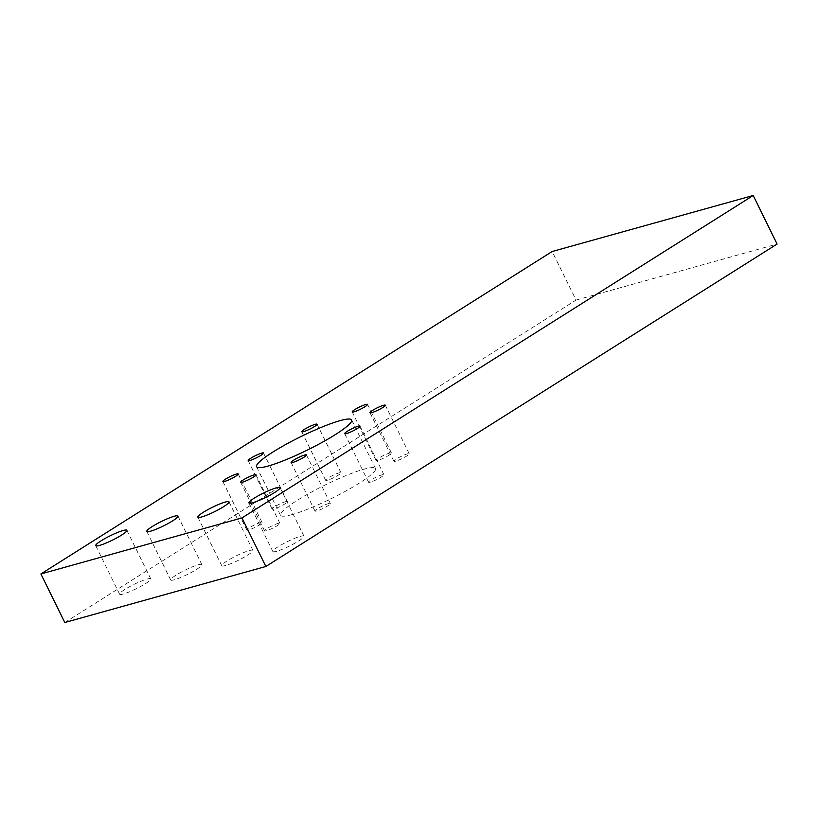 <?xml version="1.0" encoding="UTF-8"?>
<svg xmlns="http://www.w3.org/2000/svg" width="818" height="818" viewBox="0 0 818 818"><rect width="100%" height="100%" fill="white"/><g stroke="black" fill="none" stroke-linecap="round" stroke-linejoin="round"><path stroke-width="0.61" stroke-dasharray="4.09 3.07" d="M276.596 551.281A17.352 2.444 153.8 0 1 272.834 551.506A17.352 2.444 153.8 0 1 282.455 544.185A17.352 2.444 153.8 0 1 300.206 536.393A17.352 2.444 153.8 0 1 303.979 536.179A17.352 2.444 153.8 0 1 294.357 543.5A17.352 2.444 153.8 0 1 276.596 551.281M395.738 461.188A8.538 1.207 153.8 0 1 393.887 461.291A8.538 1.207 153.8 0 1 398.622 457.691A8.538 1.207 153.8 0 1 407.364 453.857A8.538 1.207 153.8 0 1 409.215 453.755A8.538 1.207 153.8 0 1 404.481 457.354A8.538 1.207 153.8 0 1 395.738 461.188M370.442 482.119A8.538 1.207 153.8 0 1 368.581 482.231A8.538 1.207 153.8 0 1 373.315 478.622A8.538 1.207 153.8 0 1 382.057 474.798A8.538 1.207 153.8 0 1 383.908 474.685A8.538 1.207 153.8 0 1 379.174 478.285A8.538 1.207 153.8 0 1 370.442 482.119M316.863 510.933A8.538 1.207 153.8 0 1 315.012 511.035A8.538 1.207 153.8 0 1 319.746 507.436A8.538 1.207 153.8 0 1 328.488 503.602A8.538 1.207 153.8 0 1 330.339 503.499A8.538 1.207 153.8 0 1 325.605 507.099A8.538 1.207 153.8 0 1 316.863 510.933M266.412 530.739A8.538 1.207 153.8 0 1 264.562 530.851A8.538 1.207 153.8 0 1 269.296 527.252A8.538 1.207 153.8 0 1 278.028 523.418A8.538 1.207 153.8 0 1 279.889 523.305A8.538 1.207 153.8 0 1 275.155 526.915A8.538 1.207 153.8 0 1 266.412 530.739M291.975 514.624A52.955 7.464 153.8 0 1 280.482 515.289A52.955 7.464 153.8 0 1 309.828 492.957A52.955 7.464 153.8 0 1 364.01 469.184A52.955 7.464 153.8 0 1 375.513 468.52A52.955 7.464 153.8 0 1 346.157 490.851A52.955 7.464 153.8 0 1 291.975 514.624M123.395 593.98A17.352 2.444 153.8 0 1 119.622 594.195A17.352 2.444 153.8 0 1 129.244 586.874A17.352 2.444 153.8 0 1 147.005 579.083A17.352 2.444 153.8 0 1 150.768 578.868A17.352 2.444 153.8 0 1 141.146 586.189A17.352 2.444 153.8 0 1 123.395 593.98M174.459 579.747A17.352 2.444 153.8 0 1 170.696 579.962A17.352 2.444 153.8 0 1 180.318 572.641A17.352 2.444 153.8 0 1 198.068 564.86A17.352 2.444 153.8 0 1 201.841 564.635A17.352 2.444 153.8 0 1 192.22 571.956A17.352 2.444 153.8 0 1 174.459 579.747M225.533 565.514A17.352 2.444 153.8 0 1 221.76 565.729A17.352 2.444 153.8 0 1 231.382 558.418A17.352 2.444 153.8 0 1 249.142 550.626A17.352 2.444 153.8 0 1 252.905 550.412A17.352 2.444 153.8 0 1 243.283 557.723A17.352 2.444 153.8 0 1 225.533 565.514M377.957 460.391A8.538 1.207 153.8 0 1 376.106 460.503A8.538 1.207 153.8 0 1 380.84 456.894A8.538 1.207 153.8 0 1 389.572 453.07A8.538 1.207 153.8 0 1 391.433 452.957A8.538 1.207 153.8 0 1 386.699 456.556A8.538 1.207 153.8 0 1 377.957 460.391M327.497 480.207A8.538 1.207 153.8 0 1 325.646 480.309A8.538 1.207 153.8 0 1 330.38 476.71A8.538 1.207 153.8 0 1 339.122 472.876A8.538 1.207 153.8 0 1 340.973 472.773A8.538 1.207 153.8 0 1 336.239 476.373A8.538 1.207 153.8 0 1 327.497 480.207M273.928 509.011A8.538 1.207 153.8 0 1 272.077 509.123A8.538 1.207 153.8 0 1 276.811 505.524A8.538 1.207 153.8 0 1 285.554 501.69A8.538 1.207 153.8 0 1 287.404 501.577A8.538 1.207 153.8 0 1 282.67 505.187A8.538 1.207 153.8 0 1 273.928 509.011M248.621 529.952A8.538 1.207 153.8 0 1 246.77 530.054A8.538 1.207 153.8 0 1 251.504 526.455A8.538 1.207 153.8 0 1 260.247 522.62A8.538 1.207 153.8 0 1 262.097 522.518A8.538 1.207 153.8 0 1 257.363 526.117A8.538 1.207 153.8 0 1 248.621 529.952M64.796 622.508L576.046 300.073L552.15 251.515M576.046 300.073L777.1 244.05M272.834 551.506L248.938 502.937M393.887 461.291L369.992 412.732M368.581 482.231L344.685 433.673M315.012 511.035L291.116 462.477M264.562 530.851L240.666 482.293M280.482 515.289L256.586 466.73M119.622 594.195L95.726 545.637M170.696 579.962L146.8 531.403M221.76 565.729L197.864 517.17M376.106 460.503L352.21 411.945M325.646 480.309L301.75 431.751M272.077 509.123L248.181 460.565M246.77 530.054L222.874 481.495M262.097 522.518L238.202 473.959M287.404 501.577L263.508 453.019M340.973 472.773L317.077 424.215M391.433 452.957L367.538 404.399M252.905 550.412L229.009 501.843M201.841 564.635L177.946 516.076M150.768 578.868L126.872 530.309M375.513 468.52L351.617 419.961M279.889 523.305L255.993 474.747M330.339 503.499L306.443 454.941M383.908 474.685L360.012 426.127M409.215 453.755L385.319 405.196M303.979 536.179L280.083 487.62"/><path stroke-width="1.23" d="M252.701 502.722A17.352 2.444 153.8 0 1 248.938 502.937A17.352 2.444 153.8 0 1 258.56 495.626A17.352 2.444 153.8 0 1 276.31 487.835A17.352 2.444 153.8 0 1 280.083 487.62A17.352 2.444 153.8 0 1 270.461 494.931A17.352 2.444 153.8 0 1 252.701 502.722M371.842 412.63A8.538 1.207 153.8 0 1 369.992 412.732A8.538 1.207 153.8 0 1 374.726 409.133A8.538 1.207 153.8 0 1 383.468 405.299A8.538 1.207 153.8 0 1 385.319 405.196A8.538 1.207 153.8 0 1 380.585 408.796A8.538 1.207 153.8 0 1 371.842 412.63M346.546 433.56A8.538 1.207 153.8 0 1 344.685 433.673A8.538 1.207 153.8 0 1 349.419 430.064A8.538 1.207 153.8 0 1 358.161 426.229A8.538 1.207 153.8 0 1 360.012 426.127A8.538 1.207 153.8 0 1 355.278 429.726A8.538 1.207 153.8 0 1 346.546 433.56M292.977 462.374A8.538 1.207 153.8 0 1 291.116 462.477A8.538 1.207 153.8 0 1 295.85 458.878A8.538 1.207 153.8 0 1 304.593 455.043A8.538 1.207 153.8 0 1 306.443 454.941A8.538 1.207 153.8 0 1 301.709 458.54A8.538 1.207 153.8 0 1 292.977 462.374M242.517 482.18A8.538 1.207 153.8 0 1 240.666 482.293A8.538 1.207 153.8 0 1 245.4 478.694A8.538 1.207 153.8 0 1 254.132 474.859A8.538 1.207 153.8 0 1 255.993 474.747A8.538 1.207 153.8 0 1 251.259 478.346A8.538 1.207 153.8 0 1 242.517 482.18M268.079 466.066A52.955 7.464 153.8 0 1 256.586 466.73A52.955 7.464 153.8 0 1 285.932 444.389A52.955 7.464 153.8 0 1 340.114 420.626A52.955 7.464 153.8 0 1 351.617 419.961A52.955 7.464 153.8 0 1 322.261 442.293A52.955 7.464 153.8 0 1 268.079 466.066M99.499 545.422A17.352 2.444 153.8 0 1 95.726 545.637A17.352 2.444 153.8 0 1 105.348 538.316A17.352 2.444 153.8 0 1 123.109 530.524A17.352 2.444 153.8 0 1 126.872 530.309A17.352 2.444 153.8 0 1 117.26 537.63A17.352 2.444 153.8 0 1 99.499 545.422M150.563 531.189A17.352 2.444 153.8 0 1 146.8 531.403A17.352 2.444 153.8 0 1 156.422 524.082A17.352 2.444 153.8 0 1 174.173 516.291A17.352 2.444 153.8 0 1 177.946 516.076A17.352 2.444 153.8 0 1 168.324 523.397A17.352 2.444 153.8 0 1 150.563 531.189M201.637 516.956A17.352 2.444 153.8 0 1 197.864 517.17A17.352 2.444 153.8 0 1 207.486 509.849A17.352 2.444 153.8 0 1 225.247 502.068A17.352 2.444 153.8 0 1 229.009 501.843A17.352 2.444 153.8 0 1 219.398 509.164A17.352 2.444 153.8 0 1 201.637 516.956M354.061 411.832A8.538 1.207 153.8 0 1 352.21 411.945A8.538 1.207 153.8 0 1 356.945 408.335A8.538 1.207 153.8 0 1 365.677 404.511A8.538 1.207 153.8 0 1 367.538 404.399A8.538 1.207 153.8 0 1 362.803 407.998A8.538 1.207 153.8 0 1 354.061 411.832M303.601 431.648A8.538 1.207 153.8 0 1 301.75 431.751A8.538 1.207 153.8 0 1 306.484 428.151A8.538 1.207 153.8 0 1 315.227 424.317A8.538 1.207 153.8 0 1 317.077 424.215A8.538 1.207 153.8 0 1 312.343 427.814A8.538 1.207 153.8 0 1 303.601 431.648M250.032 460.452A8.538 1.207 153.8 0 1 248.181 460.565A8.538 1.207 153.8 0 1 252.915 456.965A8.538 1.207 153.8 0 1 261.658 453.131A8.538 1.207 153.8 0 1 263.508 453.019A8.538 1.207 153.8 0 1 258.774 456.618A8.538 1.207 153.8 0 1 250.032 460.452M224.735 481.393A8.538 1.207 153.8 0 1 222.874 481.495A8.538 1.207 153.8 0 1 227.608 477.896A8.538 1.207 153.8 0 1 236.351 474.062A8.538 1.207 153.8 0 1 238.202 473.959A8.538 1.207 153.8 0 1 233.467 477.559A8.538 1.207 153.8 0 1 224.735 481.393M753.204 195.492L241.954 517.927L40.9 573.95L552.15 251.515L753.204 195.492L777.1 244.05L265.85 566.485L241.954 517.927M265.85 566.485L64.796 622.508L40.9 573.95"/></g></svg>
